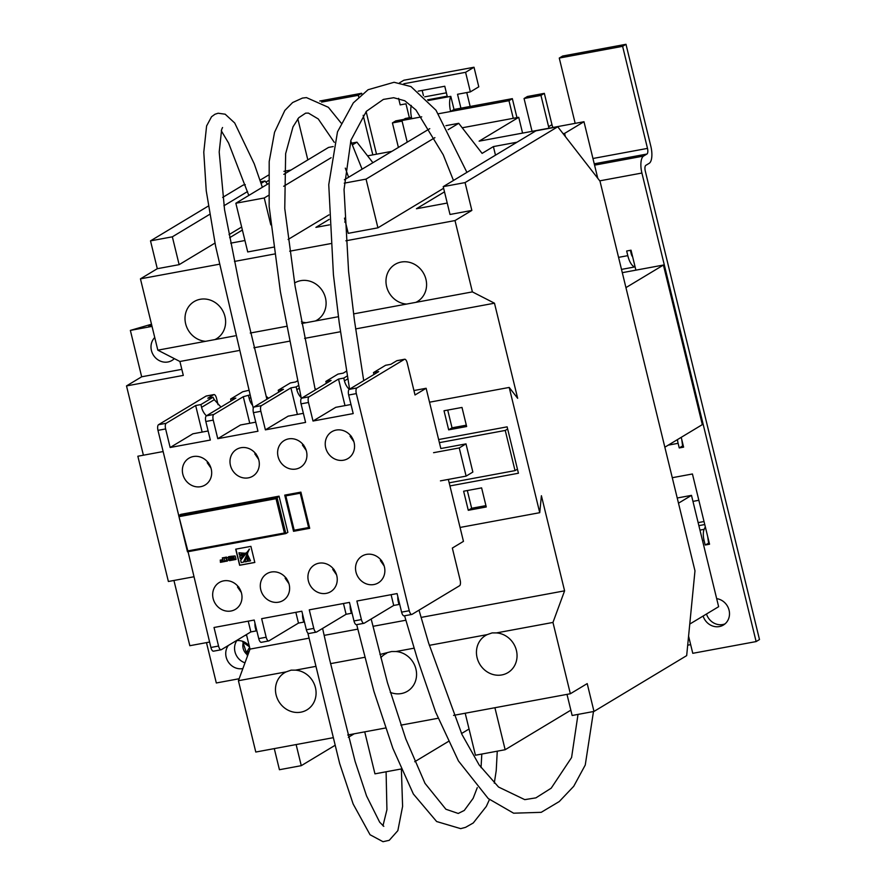 <?xml version="1.0" encoding="UTF-8"?>
<svg xmlns="http://www.w3.org/2000/svg" width="886" height="886" viewBox="0 0 886 886"><rect width="100%" height="100%" fill="white"/><g stroke="black" fill="none" stroke-linecap="round" stroke-linejoin="round"><path stroke-width="1.33" d="M154.74 337.522A14.453 13.19 -121.1 0 0 152.857 354.212A14.453 13.19 -121.1 0 0 167.919 361.986A14.453 13.19 -121.1 0 0 171.984 360.447A14.453 13.19 -121.1 0 0 174.32 358.62M228.311 645.484A14.453 13.19 -121.1 0 0 228.09 661.665A14.453 13.19 -121.1 0 0 242.664 668.587A14.453 13.19 -121.1 0 0 242.875 668.553M249.276 646.027A14.453 13.19 -121.1 0 0 236.285 640.689M301.727 323.512L315.372 320.976A21.674 19.791 -121.1 0 0 316.978 320.123A21.674 19.791 -121.1 0 0 324.354 294.529A21.674 19.791 -121.1 0 0 300.708 280.674A21.674 19.791 -121.1 0 0 294.617 282.977A21.674 19.791 -121.1 0 0 294.573 282.999M379.95 654.488L391.634 651.52L395.953 651.531L414.072 648.175M390.272 692.354A21.674 19.791 -121.1 0 0 401.358 693.55A21.674 19.791 -121.1 0 0 407.449 691.246A21.674 19.791 -121.1 0 0 415.667 668.077A21.674 19.791 -121.1 0 0 395.953 651.531M406.585 304.075L415.855 302.359A21.674 19.791 -121.1 0 0 417.461 301.506A21.674 19.791 -121.1 0 0 424.837 275.911A21.674 19.791 -121.1 0 0 401.192 262.057A21.674 19.791 -121.1 0 0 395.101 264.36A21.674 19.791 -121.1 0 0 386.872 287.529A21.674 19.791 -121.1 0 0 406.585 304.075L353.592 313.899M429.322 645.34L487.167 634.631L492.118 632.903L496.437 632.914L552.964 622.437L564.592 590.829L421.06 617.42M487.167 634.631A21.674 19.791 -121.1 0 0 485.572 635.483A21.674 19.791 -121.1 0 0 478.196 661.078A21.674 19.791 -121.1 0 0 501.841 674.933A21.674 19.791 -121.1 0 0 507.933 672.629A21.674 19.791 -121.1 0 0 516.15 649.46A21.674 19.791 -121.1 0 0 496.437 632.914M205.618 341.309L214.888 339.593A21.674 19.791 -121.1 0 0 216.494 338.74A21.674 19.791 -121.1 0 0 223.87 313.146A21.674 19.791 -121.1 0 0 200.225 299.291A21.674 19.791 -121.1 0 0 194.123 301.594A21.674 19.791 -121.1 0 0 185.905 324.763A21.674 19.791 -121.1 0 0 205.618 341.309L157.83 350.169L179.913 361.488L238.655 350.601M309.004 638.175L250.029 649.106L238.412 680.714L286.2 671.865L291.151 670.137L295.47 670.148L315.361 666.46M286.2 671.865A21.674 19.791 -121.1 0 0 284.594 672.718A21.674 19.791 -121.1 0 0 277.218 698.312A21.674 19.791 -121.1 0 0 300.875 712.167A21.674 19.791 -121.1 0 0 306.966 709.863A21.674 19.791 -121.1 0 0 315.183 686.694A21.674 19.791 -121.1 0 0 295.47 670.148M725.025 623.877A14.453 13.19 58.9 0 1 722.732 624.541A14.453 13.19 58.9 0 1 706.496 614.009M703.119 616.036A14.453 13.19 -121.1 0 0 719.354 626.568A14.453 13.19 -121.1 0 0 723.419 625.029A14.453 13.19 -121.1 0 0 729.034 610.055A14.453 13.19 -121.1 0 0 716.674 598.648M552.942 127.473A14.453 13.19 58.9 0 1 551.967 124.682L544.336 93.362L527.425 96.496L524.058 98.523L532.054 131.349M524.058 98.523L540.958 95.4L548.6 126.709A14.453 13.19 -121.1 0 0 549.043 128.204M461.994 407.438L444.019 410.772L448.67 429.854L466.645 426.52L461.994 407.438M481.607 487.887L463.622 491.221L468.284 510.303L486.259 506.969L481.607 487.887M449.944 485.927L518.432 473.235L507.124 426.853L438.636 439.534M460.067 527.447L539.74 512.684L509.206 387.437L517.657 398.301L494.477 303.2L355.607 328.927M429.533 402.2L509.206 387.437M173.933 580.463L189.837 645.706L209.583 642.051M250.029 649.106L246.629 635.184L244.879 635.517M405.843 620.233L372.973 626.324M357.789 629.138L324.176 635.373M564.592 590.829L541.401 495.728L539.74 512.684M193.68 576.808L168.384 581.493L137.851 456.235L163.146 451.55M253.861 347.788L289.423 341.199M304.585 338.386L340.445 331.741M152.027 326.391L130.364 330.4L141.671 376.794L126.51 385.919L183.302 375.398L179.913 361.488M126.51 385.919L143.399 455.205M440.442 480.876L466.114 476.114L472.858 472.061L465.992 443.875L440.829 448.537L426.133 388.278L413.939 390.538M449.18 482.826L515.032 470.621L505.241 430.441L439.39 442.646M329.138 219.407L315.903 227.37L329.415 224.867M444.495 191.852L416.431 208.753L447.22 203.049M242.387 230.028L229.64 237.703M296.123 744.561L301.273 765.67L279.433 769.724L274.283 748.604M443.221 186.636L465.072 182.594L471.85 210.425L450.01 214.467L443.221 186.636L535.908 130.829L557.748 126.776L465.072 182.594M434.904 137.651L366.051 179.116L377.923 227.824L348.22 233.328L344.51 218.122M366.051 179.116L344.244 183.158M157.298 268.702L150.509 240.87L172.349 236.817L179.138 264.659L157.298 268.702L140.442 278.846L157.83 350.169M268.513 195.407L264.249 197.977L270.806 224.856M264.249 197.977L235.853 203.237L247.726 251.945L273.564 247.161M401.059 769.004L374.955 773.843L364.722 731.847M494.909 707.737L505.153 749.722L475.439 755.226L465.205 713.241M566.996 694.38L572.146 715.489L593.985 711.436L686.672 655.629L694.978 570.828L599.988 181.143L557.748 126.776M469.048 729.012L461.528 733.542M448.261 741.538L414.703 761.738M516.992 142.214L493.391 146.589L482.106 153.389L458.726 123.309L448.128 129.688M458.726 123.309L445.891 125.679M429.765 128.669L344.399 179.769M593.985 711.436L587.208 683.604L570.351 693.749L552.964 622.437M594.24 163.81L646.935 154.042L643.568 156.069A14.453 5.582 79.5 0 0 641.907 173.036L756.123 641.575L692.774 653.314L688.577 636.126M625.981 44.3L622.614 46.327L559.265 58.066L562.632 56.039L625.981 44.3L650.856 146.356A14.453 5.582 79.5 0 1 649.194 163.323L645.828 165.35A4.818 1.861 79.5 0 0 645.274 171.009L759.49 639.548L756.123 641.575M565.39 136.61L564.603 133.398L583.985 121.725L597.773 178.296M411.469 117.351L405.301 118.491L401.934 120.518L407.161 141.97M428.215 100.528L450.808 96.352L454.009 109.465L450.631 111.503L508.974 100.694L513.271 118.314L462.204 127.783M401.934 120.518L411.768 118.702A14.453 5.582 -100.5 0 1 411.281 105.423M618.572 257.361L627.797 255.644L626.668 251.004L631.031 250.195L635.893 270.152L663.415 265.047L625.948 287.618M664.843 447.197L702.321 424.627L663.415 265.047M681.223 437.341L683.604 447.142L679.241 447.951L678.111 443.31L668.277 445.137M709.232 542.874L705.19 545.023L709.553 544.214L692.431 473.977L672.286 477.709M705.19 545.023L704.06 540.382L702.532 540.67M508.974 100.694L512.341 98.656L454.009 109.465M512.341 98.656L516.97 117.639M683.283 445.802L682.608 445.924L681.755 439.534M708.556 542.996L707.726 536.728M632.648 256.829A4.818 1.861 79.5 0 1 631.164 253.617L630.367 250.328M319.78 101.026L361.665 93.274L361.887 94.193M376.517 154.197L366.128 111.592M403.783 119.411L395.787 120.884L392.42 122.921L398.357 147.275M402.078 121.127L392.42 122.921M372.818 154.873L363.171 115.324M358.719 97.028L358.287 95.3L361.665 93.274M321.607 102.1L358.287 95.3M307.83 159.901L297.818 118.846M646.935 154.042A4.818 1.861 79.5 0 0 647.489 148.394L592.944 158.494M622.614 46.327L647.489 148.394M559.265 58.066L574.815 121.858A14.453 13.19 -121.1 0 1 575.103 123.376M540.958 95.4L544.336 93.362M705.322 526.849L704.16 529.33A10.599 4.098 79.5 0 0 704.06 540.382M678.499 503.182L691.49 495.363L718.635 606.7L689.762 624.076M260.041 180.19L268.358 175.184M690.659 644.643L687.691 645.196M450.808 96.352A14.453 5.582 79.5 0 0 450.631 111.503L438.47 113.751M698.844 500.291L692.963 501.387M682.608 445.924L679.241 447.951M677.469 439.6A10.599 4.098 79.5 0 0 678.111 443.31M627.797 255.644A14.453 5.582 79.5 0 0 635.096 266.852M632.15 254.769L631.552 254.88M418.181 91.158L444.772 86.241L447.197 96.186L427.573 99.819M403.794 83.76L465.593 72.309L470.366 91.889L457.53 94.27L460.919 108.192M409.365 117.738L405.965 103.828L400.184 104.891L398.589 98.346M399.575 82.808L403.839 80.238L474.01 67.236L478.783 86.817L470.366 91.889M466.767 92.554L470.167 106.475M465.593 72.309L474.01 67.236M423.442 95.633L422.168 90.427M446.378 92.82L424.693 96.84M522.574 133.099L518.731 117.306L513.271 118.314M268.259 180.711L265.9 182.128M564.603 133.398L563.108 133.675M518.731 117.306L479.127 141.151L583.985 121.725M391.468 151.417L367.568 155.847M290.985 170.034L283.941 171.341M635.893 270.152L622.304 272.666M691.49 495.363L677.225 497.998M130.364 330.4L151.506 324.221M206.482 642.627L216.317 682.973L239.131 678.742M570.85 710.162L505.153 749.722M415.855 302.359L472.393 291.893L455.005 220.57L471.85 210.425M472.393 291.893L494.477 303.2M372.84 162.636L356.936 142.17L352.495 144.839M331.109 157.719L283.686 186.281M356.936 142.17L351.731 143.133M333.225 146.555L328.54 147.43L283.808 174.365M268.248 183.734L235.853 203.237M230.714 243.152L244.946 240.516M344.698 222.043L345.429 221.899M443.62 188.264L377.923 227.824M328.95 214.877L288.083 239.486M241.656 227.015L229.042 234.613M214.988 243.074L179.138 264.659M455.005 220.57L345.872 240.793M330.622 243.617L289.689 251.203M274.516 254.005L234.458 261.436M219.296 264.238L140.442 278.846M245.278 184.676L243.185 185.063L222.663 197.423M208.354 206.039L150.509 240.87M214.888 339.593L235.078 335.849M250.262 333.036L286.566 326.314M301.406 321.806A21.674 19.791 -121.1 0 0 306.102 322.692M315.372 320.976L338.419 316.712M238.412 680.714L255.788 752.037L332.527 737.817M347.722 735.003L385.554 727.993M400.871 725.158L438.083 718.258M453.554 715.39L570.351 693.749M386.684 653.248A21.674 19.791 -121.1 0 0 385.078 654.101A21.674 19.791 -121.1 0 0 380.77 657.722M330.533 663.647L364.766 657.301M354.201 733.796L348.342 737.329M334.609 745.602L301.273 765.67M267.494 184.188L265.036 181.01L261.093 183.38M247.548 191.542L223.914 205.774M209.694 214.334L172.349 236.817M265.036 181.01L260.584 181.829M495.484 155.172L493.391 146.589M151.727 325.118L148.793 325.982L151.794 325.417M181.829 369.351L141.671 376.794M244.99 662.817A14.453 13.19 58.9 0 1 236.817 640.622M245.057 642.428L244.514 643.347L249.464 646.791M249.597 647.334L246.529 652.484L248.324 653.735M245.621 642.771L244.514 643.347M249.309 651.044L246.529 652.484M515.032 470.621L517.435 469.17M505.241 430.441L507.645 429.001M466.114 476.114L459.247 447.939L433.575 452.691M459.247 447.939L465.992 443.875M467.321 490.534L471.651 508.276L485.927 505.629M471.651 508.276L468.284 510.303M447.718 410.085L452.037 427.827L466.313 425.18M452.037 427.827L448.67 429.854M241.535 593.299A15.66 14.287 -121.1 0 0 219.263 582.523A15.66 14.287 -121.1 0 0 213.138 598.571A15.66 14.287 -121.1 0 0 235.41 609.346A15.66 14.287 -121.1 0 0 241.535 593.299M289.157 584.483A15.66 14.287 -121.1 0 0 266.874 573.696A15.66 14.287 -121.1 0 0 260.761 589.744A15.66 14.287 -121.1 0 0 283.033 600.52A15.66 14.287 -121.1 0 0 289.157 584.483M336.78 575.656A15.66 14.287 -121.1 0 0 314.497 564.88A15.66 14.287 -121.1 0 0 308.383 580.917A15.66 14.287 -121.1 0 0 330.655 591.704A15.66 14.287 -121.1 0 0 336.78 575.656M384.402 566.841A15.66 14.287 -121.1 0 0 362.119 556.054A15.66 14.287 -121.1 0 0 355.995 572.101A15.66 14.287 -121.1 0 0 378.278 582.877A15.66 14.287 -121.1 0 0 384.402 566.841M354.09 442.513A15.66 14.287 -121.1 0 0 331.818 431.726A15.66 14.287 -121.1 0 0 325.694 447.773A15.66 14.287 -121.1 0 0 347.965 458.549A15.66 14.287 -121.1 0 0 354.09 442.513M306.467 451.328A15.66 14.287 -121.1 0 0 284.196 440.552A15.66 14.287 -121.1 0 0 278.071 456.589A15.66 14.287 -121.1 0 0 300.343 467.376A15.66 14.287 -121.1 0 0 306.467 451.328M258.845 460.155A15.66 14.287 -121.1 0 0 236.573 449.379A15.66 14.287 -121.1 0 0 230.449 465.416A15.66 14.287 -121.1 0 0 252.72 476.203A15.66 14.287 -121.1 0 0 258.845 460.155M211.222 468.982A15.66 14.287 -121.1 0 0 188.951 458.195A15.66 14.287 -121.1 0 0 182.826 474.243A15.66 14.287 -121.1 0 0 205.109 485.019A15.66 14.287 -121.1 0 0 211.222 468.982M381.046 560.107L380.504 560.439L381.6 560.517L380.504 560.439M350.734 435.779L350.191 436.111L351.288 436.189L350.191 436.111M303.112 444.606L302.569 444.927L303.665 445.005L302.569 444.927M255.489 453.422L254.946 453.754L256.043 453.831L254.946 453.754M207.878 462.248L207.335 462.581L208.431 462.658L207.335 462.581M238.179 586.576L237.636 586.897L238.733 586.986L237.636 586.897M285.801 577.75L285.259 578.082L286.355 578.159L285.259 578.082M333.424 568.934L332.881 569.255L333.978 569.333L332.881 569.255M448.349 479.404L463.456 541.368L452.336 548.069L460.133 580.075A4.818 1.861 79.5 0 1 459.579 585.724L412.068 614.341A4.818 1.861 79.5 0 1 411.813 614.441A4.818 1.861 79.5 0 1 409.254 610.72L356.327 393.605L348.674 395.023A4.818 1.861 -100.5 0 1 349.228 389.375L356.881 387.957L404.393 359.339L396.751 360.757A4.818 1.861 -100.5 0 1 397.006 360.657A4.818 1.861 -100.5 0 1 397.271 360.657M248.722 390.338L242.753 391.745L230.615 399.054L231.08 400.959M220.968 407.051L214.29 399.686L213.039 397.249L200.912 404.559L195.662 405.533L166.18 423.286A4.818 1.861 79.5 0 0 165.627 428.946L170.145 447.496L210.336 440.054L205.818 421.492A4.818 1.861 -100.5 0 1 206.372 415.844L213.792 414.46A4.818 1.861 79.5 0 0 213.238 420.119L217.768 438.67L257.959 431.227L253.44 412.677A4.818 1.861 -100.5 0 1 253.994 407.017L261.414 405.644A4.818 1.861 79.5 0 0 260.861 411.292L265.39 429.854L305.581 422.4L301.063 403.85A4.818 1.861 -100.5 0 1 301.617 398.191L309.037 396.817A4.818 1.861 79.5 0 0 308.483 402.477L313.013 421.027L353.204 413.585L348.674 395.023M206.405 415.822A16.38 14.951 58.9 0 1 201.587 407.339L200.912 404.559M297.519 380.803L295.614 381.955L290.364 382.929L278.237 390.228L278.702 392.133M249.896 394.912L243.285 396.706L213.792 414.46M252.543 405.356A16.38 14.951 58.9 0 1 249.21 398.523L248.523 395.732M346.437 371.201L343.236 373.128L337.987 374.102L325.86 381.412L326.325 383.317M298.527 385.488L296.145 386.916L290.907 387.88L261.414 405.644M301.162 397.681A16.38 14.951 58.9 0 1 296.832 389.696L296.145 386.916M396.751 360.757L390.859 364.312L385.609 365.276L373.482 372.585L373.947 374.49M347.246 375.996L343.768 378.089L338.53 379.064L309.037 396.817M349.272 389.353A16.38 14.951 58.9 0 1 344.444 380.869L343.768 378.089M250.904 546.363L235.709 549.176L239.63 565.279L254.825 562.466L250.904 546.363M224.889 561.502L223.936 557.582L222.32 557.881L222.763 559.664L220.204 560.129L220.348 560.705L222.895 560.229L223.139 561.215L220.304 561.735L220.448 562.333L224.889 561.502M228.931 558.479L226.473 557.106L224.789 557.416L226.65 559.144L225.697 561.347L227.381 561.037L229.086 559.11L229.463 560.661L231.08 560.362L229.751 556.497L228.51 556.729L228.931 558.479L228.688 556.696M227.968 559.675L229.252 559.011L229.629 560.561L231.058 560.295M233.926 557.56L231.324 558.047L231.479 558.667L234.07 558.191L234.303 559.11L231.445 559.642L231.6 560.262L236.041 559.443L235.344 556.563A1.85 1.683 -121.1 0 0 235.078 555.954L230.648 556.342L230.792 556.929L233.638 556.408L233.926 557.56L233.638 556.408M213.714 651.088A4.818 1.861 -100.5 0 1 213.46 651.188A4.818 1.861 -100.5 0 1 210.901 647.467L187.854 550.904L284.406 533.007L285.846 533.571L287.861 532.353L279.046 496.171L180.744 514.378L178.717 515.597L187.467 551.779M178.75 515.586L157.974 430.352A4.818 1.861 -100.5 0 1 158.528 424.704L206.05 396.086A4.818 1.861 -100.5 0 1 206.305 395.987A4.818 1.861 -100.5 0 1 206.571 395.987M261.558 642.228A4.818 1.861 -100.5 0 1 261.304 642.328A4.818 1.861 -100.5 0 1 258.745 638.607L254.216 620.045L214.024 627.487L218.543 646.049A4.818 1.861 79.5 0 0 221.112 649.77A4.818 1.861 79.5 0 0 221.367 649.671L250.849 631.917L256.098 630.943L255.412 628.163A16.38 14.951 58.9 0 1 254.958 623.091M309.181 633.401A4.818 1.861 -100.5 0 1 308.926 633.501A4.818 1.861 -100.5 0 1 306.357 629.78L301.838 611.218L261.647 618.672L266.165 637.222A4.818 1.861 79.5 0 0 268.735 640.943A4.818 1.861 79.5 0 0 268.979 640.855L298.471 623.091L303.721 622.116L303.034 619.336A16.38 14.951 58.9 0 1 302.58 614.264M356.803 624.586A4.818 1.861 -100.5 0 1 356.549 624.674A4.818 1.861 -100.5 0 1 353.979 620.953L349.461 602.402L309.269 609.845L313.788 628.407A4.818 1.861 79.5 0 0 316.346 632.128A4.818 1.861 79.5 0 0 316.601 632.028L346.094 614.275L351.332 613.3L350.657 610.52A16.38 14.951 58.9 0 1 350.203 605.437M404.415 615.759A4.818 1.861 -100.5 0 1 404.171 615.859A4.818 1.861 -100.5 0 1 401.602 612.137L397.083 593.576L356.881 601.029L361.41 619.58A4.818 1.861 79.5 0 0 363.969 623.301A4.818 1.861 79.5 0 0 364.224 623.201L393.716 605.448L398.955 604.473L398.279 601.694A16.38 14.951 58.9 0 1 397.825 596.621M293.543 531.301L309.712 528.311L300.886 492.129L284.727 495.119L293.543 531.301L295.869 529.906M350.989 404.503L335.761 407.327L313.013 421.027M303.366 413.33L288.138 416.154L265.39 429.854M255.744 422.157L240.516 424.981L217.768 438.67M208.132 430.973L192.893 433.797L170.145 447.496M218.067 404.692L216.516 398.301A4.818 1.861 79.5 0 0 213.947 394.58A4.818 1.861 79.5 0 0 213.692 394.669L206.05 396.086M268.591 398.224L266.154 396.297M316.213 389.408L314.929 388.456M373.482 372.585L378.721 371.611L349.228 389.375M338.53 379.064L344.997 405.622M325.86 381.412L331.098 380.437L301.617 398.191M290.907 387.88L297.386 414.438M278.237 390.228L283.476 389.264L253.994 407.017M243.285 396.706L249.763 423.264M230.615 399.054L235.853 398.08L206.372 415.844M195.662 405.533L202.141 432.091M399.641 604.064L398.955 604.473M352.019 612.89L351.332 613.3M304.396 621.717L303.721 622.116M397.006 360.657L404.647 359.24A4.818 1.861 79.5 0 1 407.217 362.961L415.013 394.979L426.133 388.278M256.774 630.533L256.098 630.943M213.039 397.249L207.8 398.224L213.692 394.669M356.881 387.957A4.818 1.861 79.5 0 0 356.327 393.605M391.091 594.683L393.716 605.448M248.224 621.152L250.849 631.917M295.846 612.337L298.471 623.091M343.469 603.51L346.094 614.275M285.824 495.883L294.196 530.216L308.605 527.547L300.243 493.214L285.824 495.883L288.149 494.488M301.041 492.738L300.243 493.214M309.402 527.059L308.605 527.547M284.406 533.007L276.033 498.685L279.046 496.171M187.544 551.79L187.854 550.904L187.544 551.79L285.702 533.605M187.5 551.801L285.846 533.571L277.019 497.389L178.717 515.597L187.854 550.904M230.825 556.297L233.804 556.308M231.634 559.609L231.767 560.162L236.03 559.376M231.512 558.014L234.247 558.08L234.303 559.11M225.022 557.372L226.794 558.933L225.864 561.248L227.414 560.96M220.481 561.702L224.878 561.436M220.392 560.096L223.062 560.129L223.139 561.215M222.508 557.848L222.763 559.664M235.886 549.143L239.796 565.179L254.814 562.4M250.373 560.904L247.504 554.891L248.468 561.259L250.539 560.805L247.604 554.824M247.438 553.462L244.946 561.901L247.128 561.502L247.427 553.639M247.128 561.502L247.593 553.529M249.475 549.165L240.671 560.273L241.236 562.599L243.584 562.089L249.199 549.087M243.739 554.702L239.718 556.342L240.283 558.656L246.33 552.908L239.718 556.342M240.283 558.656L246.186 552.798M245.256 553.252L239.043 552.786L239.375 554.924L245.123 553.252L238.877 552.897M243.417 562.189L249.298 549.265M243.639 641.708A10.599 9.68 -121.1 0 0 247.825 655.108M548.6 126.709L551.967 124.682M421.714 116.852L411.768 118.702M641.907 173.036L599.756 180.844M643.568 156.069L594.572 165.15M698.866 525.631L704.758 524.545M704.16 529.33L699.962 530.105M704.027 521.533L698.135 522.618M214.29 399.686L201.587 407.339M250.605 397.681L249.21 398.523M299.125 388.312L296.832 389.696M347.744 378.887L344.444 380.869M165.627 428.946L157.974 430.352M210.901 647.467L218.543 646.049M258.745 638.607L266.165 637.222M306.357 629.78L313.788 628.407M353.979 620.953L361.41 619.58M401.602 612.137L409.254 610.72M308.483 402.477L301.063 403.85M260.861 411.292L253.44 412.677M213.238 420.119L205.818 421.492M334.432 570.296A11.319 10.333 -121.1 0 0 335.185 571.548M286.809 579.123A11.319 10.333 -121.1 0 0 287.562 580.374M239.187 587.939A11.319 10.333 -121.1 0 0 239.94 589.201M208.874 463.622A11.319 10.333 -121.1 0 0 209.639 464.873M256.497 454.795A11.319 10.333 -121.1 0 0 257.261 456.046M304.12 445.968A11.319 10.333 -121.1 0 0 304.873 447.231M351.742 437.152A11.319 10.333 -121.1 0 0 352.495 438.404M382.054 561.48A11.319 10.333 -121.1 0 0 382.807 562.732M158.528 424.704L166.18 423.286M398.955 601.284L398.279 601.694M351.332 610.111L350.657 610.52M303.721 618.926L303.034 619.336M256.098 627.753L255.412 628.163M187.5 551.601L178.817 515.984M276.033 498.685L179.481 516.571M242.62 641.309L247.493 655.983M635.096 266.885L621.507 269.399M350.07 436.244L353.857 441.671M302.447 445.071L306.246 450.498M254.825 453.887L258.623 459.325M207.213 462.714L211.001 468.14M237.514 587.041L241.302 592.468M285.137 578.215L288.925 583.641M332.759 569.388L336.547 574.826M380.382 560.572L384.17 565.999M206.305 395.987L213.947 394.58M308.926 633.501L316.346 632.128M261.304 642.328L268.735 640.943M213.46 651.188L221.112 649.77M356.549 624.674L363.969 623.301M404.171 615.859L411.813 614.441M404.581 615.781L417.328 658.741L435.657 712.134L458.45 760.963L488.264 798.563L513.614 813.193L541.202 812.329L559.265 801.542L573.729 786.292L585.258 765.028L593.476 711.536M419.012 610.155L428.558 642.848L461.96 734.45L479.16 764.972L498.541 787.034L524.745 799.637L535.886 797.865L551.203 788.175L571.581 757.541L578.015 714.404M356.693 624.652L373.903 691.313L392.863 748.316L413.363 794.011L436.643 821.532L460.687 828.643L465.593 827.336L473.257 822.972L486.314 806.426L489.437 799.56M371.179 619.026L387.448 682.652L405.777 738.858L425.003 783.357L445.891 809.239L458.228 813.459L464.286 810.435L473.135 798.352L477.277 787.632M481.043 767.641L481.807 754.041M494.277 783.146L496.226 770.621L497.256 751.184M307.819 632.958L339.681 763.599L353.149 804.001L370.038 834.734L383.007 841.7L389.242 840.316L397.847 830.647L402.598 806.404L401.402 769.812M382.962 825.796L386.927 809.704L386.097 771.772M383.804 826.35L379.662 822.186L366.571 795.993L355.087 761.34L329.481 659.007L322.593 628.418M349.571 389.164L339.227 322.814L333.424 274.715L328.75 184.698L337.5 131.837L353.292 102.92L368.089 89.719L394.071 82.276L410.949 86.573L436.012 110.252L466.911 172.371M453.466 180.467L443.255 154.84L415.922 109.953L404.78 100.76L393.672 97.715L383.383 99.409L366.383 111.304L350.934 140.209L344.045 189.538L348.586 271.515L354.433 320.311L363.703 380.659M301.329 398.445L280.397 291.727L269.167 206.693L269.189 161.551L274.549 132.28L284.827 110.451L292.624 102.543L302.469 98.069L306.445 97.604L328.385 107.317L341.066 122.988M348.597 177.244L345.307 168.119M334.266 142.314L318.251 118.945L308.428 113.098L305.637 113.153L298.77 117.716L293.011 126.831L285.646 153.655L284.76 208.531L295.104 286.233L315.261 389.973M350.712 140.907L362.075 169.126M253.274 408.236L215.586 246.098L206.239 190.767L203.78 152.182L206.604 125.945L211.544 116.742L214.988 114.239L218.133 113.231L225.177 114.205L234.712 122.999L254.249 163.832L262.367 187.278M248.8 195.441L228.61 143.089L221.267 130.74M266.896 399.243L239.353 284.616L224.557 209.76L219.196 152.015L221.655 129.467L222.552 127.518"/></g></svg>
